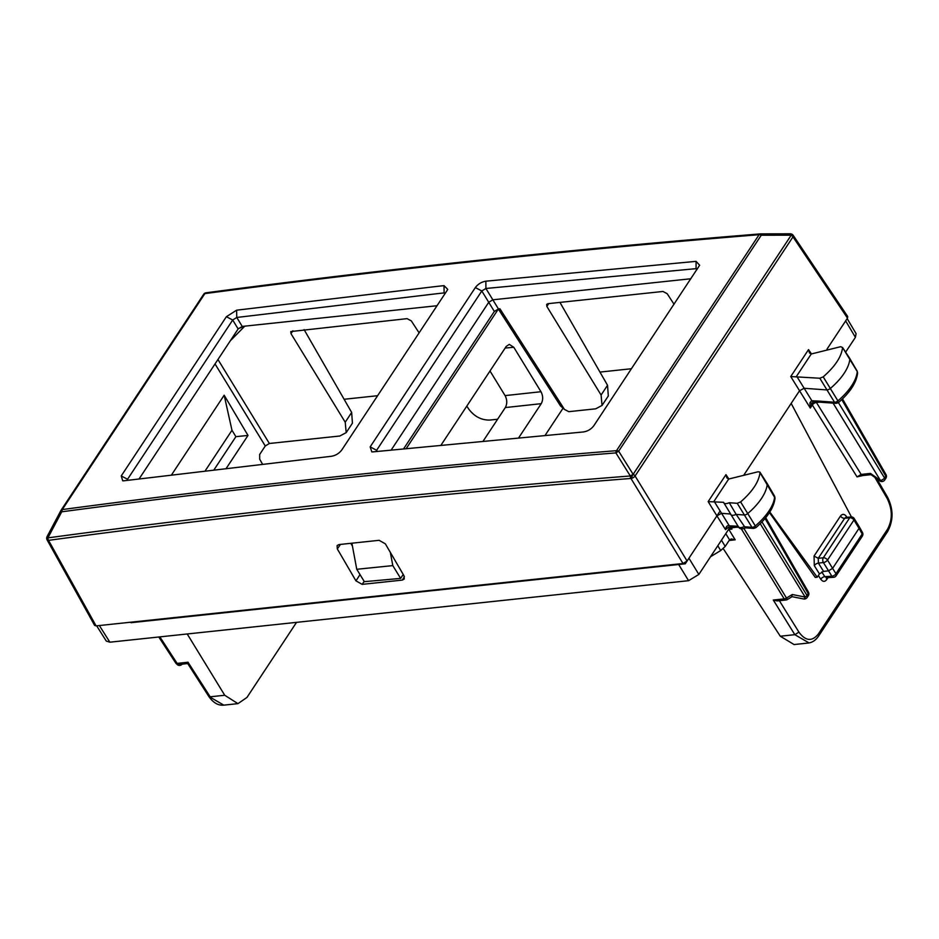 <?xml version="1.0" encoding="UTF-8"?>
<svg xmlns="http://www.w3.org/2000/svg" width="939" height="939" viewBox="0 0 939 939"><rect width="100%" height="100%" fill="white"/><g stroke="black" fill="none" stroke-linecap="round" stroke-linejoin="round"><path stroke-width="1.41" d="M400.636 578.401L392.807 565.607L356.761 569.28L364.355 581.675L400.636 578.401L403.23 574.468M392.807 565.607L390.342 552.39M356.761 569.28L351.89 543.2M545.172 435.273L562.895 408.43M498.363 309.037L406.305 448.443M518.798 437.644L541.228 403.676L505.323 407.561L483.292 440.931M505.323 407.561C507.318 403.805 507.236 399.826 505.076 395.612L490.005 370.975M541.228 403.676C543.223 399.92 543.141 395.929 540.981 391.716L505.076 395.612M441.142 444.969L506.203 346.444L509.267 344.378L513.786 347.277L540.981 391.716M870.923 474.606L870.488 473.42L861.157 474.418L816.414 402.467A3.404 1.655 -31.9 0 0 812.317 404.991L810.287 408.066L790.744 376.551L819.817 378.241L823.21 376.856C835.053 366.503 841.508 356.726 842.576 347.524L849.736 358.381A3.404 1.608 148.5 0 1 849.748 358.416A3.404 1.608 148.5 0 1 849.854 358.944A51.011 24.05 148.5 0 1 830.393 388.417A3.404 1.608 148.5 0 1 826.707 389.92L804.101 388.277L799.5 390.788L743.653 475.357L779.746 420.707M837.881 402.514L837.905 400.871A3.11 1.467 148.5 0 1 834.536 402.244L836.203 403.359L838.433 402.62C850.171 392.361 856.568 382.49 857.6 373.018L857.154 371.081A3.11 1.467 148.5 0 1 857.26 371.562L842.576 347.524L840.64 346.702L811.261 353.98L809.477 352.9L808.538 349.601L811.449 353.956M857.6 372.971L857.26 371.562A50.718 23.921 148.5 0 1 837.905 400.871L823.21 376.856M809.899 402.913L812 403.113L810.287 408.066L809.899 402.913L811.413 400.824L813.796 401.892L819.688 402.15A3.404 2.5 -85.8 0 1 817.998 401.035L811.906 400.777L796.894 376.562M769.464 512.588L815.263 577.438L817.247 577.227L769.827 512.025M857.037 476.895L861.157 474.418L862.953 475.521L857.037 476.895L812.317 404.991A3.404 2.113 33.4 0 1 812 403.113L813.491 401.869M852.213 518.387L791.166 403.406M847.001 517.342L846.591 516.696C844.49 513.856 842.447 513.633 840.487 516.039L814.054 556.052L814.301 565.618L819.442 573.893L817.247 577.227M730.413 513.985C731.023 515.605 732.936 515.746 736.153 514.408L745.366 527.824L753.618 528.422L755.848 527.695C767.597 517.424 773.982 507.553 775.027 498.081L759.991 472.587C758.923 481.789 752.468 491.567 740.625 501.919L737.232 503.304L729.263 502.717L736.153 514.408L744.122 514.983A3.404 1.608 -31.5 0 0 747.808 513.48A51.011 24.05 -31.5 0 0 767.269 484.008A3.404 1.608 -31.5 0 0 767.163 483.479L759.874 472.082L758.055 471.777L728.687 479.043L726.903 477.963L725.953 474.664L728.864 479.019M729.263 502.717C726.047 504.055 724.133 503.926 723.523 502.306L708.159 501.614L725.953 474.664M708.159 501.614L716.915 515.851L721.516 513.34L730.307 513.985M812 403.113L813.902 401.646L811.413 400.824M809.054 642.922L794.84 634.682L780.286 636.219L794.054 644.553L808.244 643.039C812.235 642.605 815.662 640.316 818.503 636.184L887.684 531.427L887.496 529.291L818.315 634.048C812.035 641.771 805.568 641.137 798.925 632.147L794.84 634.682L773.29 600.033L784.182 598.882A3.404 2.124 83.9 0 0 785.99 599.998A3.404 3.404 0 0 0 787.398 599.516L743.923 528.516M785.99 599.998L777.152 600.937L773.29 600.033M819.442 573.893L823.55 571.393L818.385 563.083A3.404 1.585 -31.9 0 0 814.301 565.618M828.01 577.614L826.649 579.692C824.735 582.051 822.764 581.875 820.733 579.199A3.404 1.69 147.3 0 1 824.794 576.628L831.884 576.229A3.404 2.042 86.8 0 0 833.492 577.321A3.404 3.404 0 0 0 836.156 575.771M826.461 577.567L824.794 576.628L821.789 571.945M745.824 527.718C742.186 529.479 739.721 529.173 738.43 526.814L723.523 502.306M728.453 527.213L725.507 529.608C726.047 526.439 727.314 525.183 729.321 525.84L731.223 526.955L727.702 527.788M870.887 474.582L879.89 480.944L880.406 480.428L833.093 403.124M792.058 596.676L803.62 598.965A3.404 1.209 -78.8 0 0 805.146 597.063L792.281 594.516L786.495 598.049A3.404 1.678 -31.5 0 1 784.182 598.882L741.2 528.669M791.73 596.406L792.281 594.516M814.054 556.052L818.245 558.306L823.315 557.778A3.404 2.113 -146.6 0 1 827.517 560.055A3.404 1.608 148.5 0 1 823.409 562.555A3.404 2.124 -96.1 0 1 823.315 557.778L849.736 517.753A3.404 2.113 -146.6 0 1 853.938 520.03A3.404 1.608 -31.5 0 0 854.208 518.539L859.314 526.885L859.032 528.34L853.938 520.03L827.517 560.055L832.6 568.365L828.491 570.865L823.55 571.393M767.163 483.479A3.404 1.608 -31.5 0 0 767.151 483.456L774.581 496.144A3.11 1.467 -31.5 0 1 774.675 496.625A50.718 23.921 -31.5 0 1 755.32 525.934L740.625 501.919M879.878 480.932A3.404 3.404 0 0 0 884.714 479.993A3.404 2.113 -146.6 0 0 884.515 477.928L885.723 476.096A3.404 1.608 -29.9 0 0 886.005 474.641A3.404 3.404 0 0 1 885.9 478.197L885.723 476.096L841.802 399.591M803.62 598.965A3.404 3.404 0 0 0 807.117 597.509L808.326 595.678L808.162 593.565A3.404 1.608 -29.9 0 0 808.444 592.11L765.719 517.694M807.117 597.509A3.404 2.113 -146.6 0 0 806.953 595.396A3.404 1.678 148.5 0 1 805.146 597.063L760.226 523.68M859.326 526.896L862.483 532.577A3.404 1.561 150.9 0 1 862.178 533.998L835.968 573.682L832.6 568.365L859.032 528.34L862.178 533.998A3.404 2.113 -146.6 0 1 862.342 536.11L836.144 575.795L835.968 573.682A3.404 1.714 147.7 0 1 831.884 576.229L823.409 562.555L818.385 563.083L818.245 558.306L844.666 518.293A3.404 2.113 33.4 0 1 840.487 516.039M753.618 528.422L751.951 527.307A3.11 1.467 -31.5 0 0 755.32 525.934L755.308 527.577M714.321 501.626L729.321 525.84L734.838 526.063L736.528 527.178L731.223 526.955M223.799 705.142L208.763 696.374C213.188 702.771 218.212 705.694 223.799 705.142L237.966 703.64L246.934 697.466L296.536 622.357M188.399 662.805L188.011 662.23L177.119 663.392A3.404 1.608 146.9 0 1 175.71 662.981A3.404 3.404 0 0 0 178.915 664.507L187.706 663.544L208.763 696.374M182.119 664.166A3.404 3.404 0 0 1 176.696 663.99L176.673 663.955A3.404 3.228 -35.2 0 0 181.884 664.19M205.301 470.685L231.98 430.285L235.889 436.67L214.127 469.629M231.98 430.285L224.163 395.213L248.002 435.438L226.381 468.174M248.002 435.438L235.889 436.67M730.472 527.014L731.974 529.068L730.19 527.953L728.993 528.786L698.851 574.433L688.58 580.689L109.875 642.194L106.307 641.091M238.447 328.544L244.809 326.15L242.25 326.432L238.166 328.896L139.148 478.855M340.481 544.409L337.312 548.916L337.089 545.571L338.979 544.573L379.086 540.312L385.33 543.81L403.981 575.748L404.275 578.999L402.315 580.091L362.184 584.363L355.94 580.854L360.036 574.609M337.312 548.916L355.94 580.854M350.81 543.317L352.43 546.052M391.223 449.981L488.738 302.299L492.834 299.799L498.433 308.943L494.337 311.443L403.7 448.713M548.728 303.602L546.85 306.443L546.662 304.365L547.93 303.684L662.957 291.466L667.148 293.661L674.038 304.248M419.099 332.864L411.282 320.845L407.08 318.65L290.797 331.561L290.984 333.638L345.223 422.221L346.186 432.621L339.848 436.001L269.376 443.49L217.954 359.496M560.524 405.941L564.456 409.416L568.788 411.669L595.713 408.817L602.052 405.425L601.089 395.037L546.85 306.443M171.614 474.794L224.163 395.213M187.213 633.966L224.726 695.259L237.966 703.64M723.253 548.634L780.286 636.219M269.376 443.49L265.268 445.99L259.669 454.476L259.692 459.218L262.427 463.983M352.43 423.16L351.667 412.456L345.223 422.221M466.8 406.118L468.749 409.099C474.395 416.54 481.39 420.203 489.747 420.073L497.611 419.24M437.022 305.727L244.809 326.15L230.337 340.751M608.308 395.965L607.533 385.272L601.089 395.037M559.961 302.405L607.533 385.272M690.869 278.754L492.834 299.799L485.909 288.484M564.456 409.416L499.924 308.79L498.433 308.943M725.765 533.669L729.556 539.843L731.34 538.927L735.178 539.819L729.145 540.465M729.556 539.843L725.213 546.416L720.694 550.547L710.53 556.745M731.974 529.068L728.805 529.408A3.404 2.124 83.9 0 0 728.687 529.244M344.097 399.275L377.607 395.706M599.962 372.079L631.454 368.734M304.095 329.601L351.667 412.456M847.494 318.11L792.974 236.886A3.404 1.608 146.1 0 0 793.197 235.337L847.717 316.56L847.494 318.11L826.977 349.179M847.166 318.603L856.086 333.638L855.406 337.336L845.687 352.055M681.914 563.635L97.163 625.773L682.993 563.517L630.985 478.503L633.168 474.301L630.315 475.979L615.89 452.903A3.404 2.089 -94.6 0 1 616.489 450.673C429.029 465.638 244.293 485.263 62.279 509.572L61.716 511.802L60.953 510.452A3.404 2.113 33.4 0 1 61.07 510.241A3.404 2.113 33.4 0 1 62.279 509.572L204.866 293.614C386.751 269.528 571.487 249.891 759.088 234.715A3.404 2.113 33.4 0 1 761.259 235.231L791.049 235.184A3.404 2.113 33.4 0 1 792.974 236.886L635.081 476.003L687.102 561.017L682.993 563.517M725.507 529.608L716.915 515.851L688.933 558.236L698.851 574.433M127.164 480.369L127.551 479.266L121.248 475.944L122.727 480.827L123.971 480.78L331.35 456.295C335.669 455.544 339.155 453.408 341.831 449.887L447.023 290.585L447.703 289.329L444.03 285.632L437.21 286.372L236.616 310.187L226.393 316.701L121.237 475.944M238.142 328.932L232.696 320.023L127.551 479.266L128.185 480.24M226.393 316.701L232.696 320.023L236.769 317.464L236.616 310.187M444.746 294.036L444.112 292.921L437.281 293.661L236.769 317.464L242.25 326.432M444.03 285.632L444.112 292.921L445.332 293.144M696.75 269.857L696.069 268.66L697.348 268.953M696.081 261.359L696.069 268.66L485.909 288.473L485.85 281.195L696.081 261.359L699.637 265.244L593.835 425.719M494.337 311.443L481.801 290.973L485.909 288.473M370.154 446.882L475.345 287.569L481.801 290.973L376.609 450.286L370.154 446.882L371.821 451.882L373.159 451.847M376.246 451.518L376.609 450.286L377.337 451.413M593.824 425.719C591.241 429.158 587.779 431.236 583.436 431.952L373.17 451.847M475.357 287.569C478.021 284.048 481.519 281.923 485.85 281.184M760.308 233.893L790.227 233.811A3.404 0.857 89.8 0 1 790.286 233.799A3.404 0.857 89.8 0 1 790.978 235.149L791.823 234.163A3.404 3.404 0 0 0 790.286 233.799L760.567 233.881A3.404 3.404 0 0 0 760.308 233.893C572.696 249.07 387.948 268.707 206.052 292.792A3.404 3.404 0 0 0 203.669 294.294A3.404 2.113 33.4 0 1 204.866 293.614L206.052 292.792M760.567 233.881L759.088 234.715L616.489 450.673A3.404 2.113 33.4 0 1 618.672 451.19L615.89 452.903C428.442 467.868 243.717 487.505 61.716 511.802L47.901 537.871L47.091 536.592A3.404 3.404 0 0 0 46.973 536.838A3.404 2.606 -156.7 0 1 47.079 536.639M760.508 233.893L761.259 235.231L618.672 451.19L633.097 474.254L630.902 478.467A3.404 2.089 -94.5 0 1 630.315 475.979C433.172 491.449 239.022 512.084 47.901 537.871A3.404 2.171 82.3 0 0 48.582 540.348L48.57 540.394A3.404 1.608 -29.1 0 1 47.103 539.89A3.404 3.404 0 0 1 46.95 536.897A3.404 2.606 23.3 0 0 46.95 536.897A3.404 2.606 23.3 0 0 48.57 540.394L96.083 625.89L94.628 625.409M203.552 294.506A3.404 2.113 33.4 0 1 203.669 294.294L61.07 510.241A3.404 3.404 0 0 0 60.906 510.523L47.138 536.521M96.083 625.89L97.163 625.773M687.102 561.017L688.933 558.236M791.859 234.198L633.168 474.301A3.404 2.113 33.4 0 1 635.081 476.003A3.404 1.491 -31.5 0 1 630.985 478.503L630.902 478.467A14004.575 8872.083 35 0 0 48.582 540.348A3.404 2.606 -156.7 0 1 46.973 536.838L46.95 536.897M737.232 503.304L751.951 527.307L743.97 526.732C740.765 528.07 738.852 527.929 738.23 526.298M720.107 511.027L685.259 563.799L131.002 622.698M513.786 347.277L505.135 348.064M796.331 376.586L811.261 353.98M819.817 378.241L834.536 402.244L817.998 401.035M790.744 376.551L808.538 349.601M818.374 575.525L820.733 579.199M778.936 600.009L798.925 632.147M874.878 477.399L887.179 498.492C892.543 509.419 892.637 519.69 887.496 529.291M713.757 501.649L728.687 479.043M816.003 401.951A3.404 2.124 83.9 0 1 816.414 402.467L819.512 402.138M876.803 478.761L887.472 497.036A3.404 1.585 149.7 0 1 887.179 498.492M818.315 634.048A3.404 2.113 33.4 0 1 818.503 636.184M826.649 579.692L826.355 577.743M846.332 518.187L845.652 517.448L844.666 518.293L849.736 517.753A3.404 2.124 -96.1 0 1 850.945 516.931L845.898 517.459M846.591 516.696L846.25 517.424M886.005 474.629L842.518 398.899L886.005 474.641A3.404 1.608 -29.9 0 0 886.005 474.629M870.488 473.42L880.406 480.428A3.404 1.678 -31.5 0 0 884.515 477.928L838.421 402.631M734.838 526.063L738.113 526.298M733.805 525.993L735.542 527.119M765.062 518.492L808.162 593.565L806.953 595.396L761.975 521.92M188.011 662.23L210.183 696.808L224.726 695.259M178.915 664.507A3.404 2.124 -96.1 0 1 177.119 663.392L159.853 636.877M158.785 636.994L175.699 662.957A3.404 1.608 146.9 0 0 175.71 662.981L158.785 636.994M731.188 527.812L736.927 527.202M362.184 584.363L364.156 581.347M402.315 580.091L404.416 576.699M265.268 445.99L215.031 363.933M717.795 545.735L720.694 550.547M721.469 540.171L725.213 546.416M728.558 529.443A3.404 1.678 -31.5 0 1 728.805 529.408L735.178 539.819M292.862 330.798L290.984 333.638M845.652 320.892L855.406 337.336M99.663 626.02L109.875 642.194M678.674 564.492L688.58 580.689M205.794 292.862A3.404 3.38 -27 0 0 203.833 294.083M857.154 371.081L849.748 358.416M813.197 401.927L813.796 401.892M836.203 403.359L819.688 402.15M887.472 497.036C893.482 509.044 893.552 520.499 887.672 531.427M871.016 474.664L862.953 475.521M792.105 596.652L787.398 599.516M826.531 577.696L833.492 577.321M885.9 478.197L884.691 480.04M808.303 595.713A3.404 3.404 0 0 0 808.444 592.11M862.331 536.134A3.404 3.404 0 0 0 862.483 532.577M854.208 518.539A3.404 3.404 0 0 0 850.945 516.931M736.528 527.178L738.829 527.342M774.581 496.144L775.027 498.034M498.316 308.954L560.653 406.141M352.465 423.113L346.162 432.668M608.331 395.929L602.028 405.472M96.67 625.82L106.318 641.114M60.906 510.523L47.091 536.592M94.616 625.386L47.103 539.89M793.197 235.337A3.404 3.404 0 0 0 791.906 234.198"/></g></svg>
